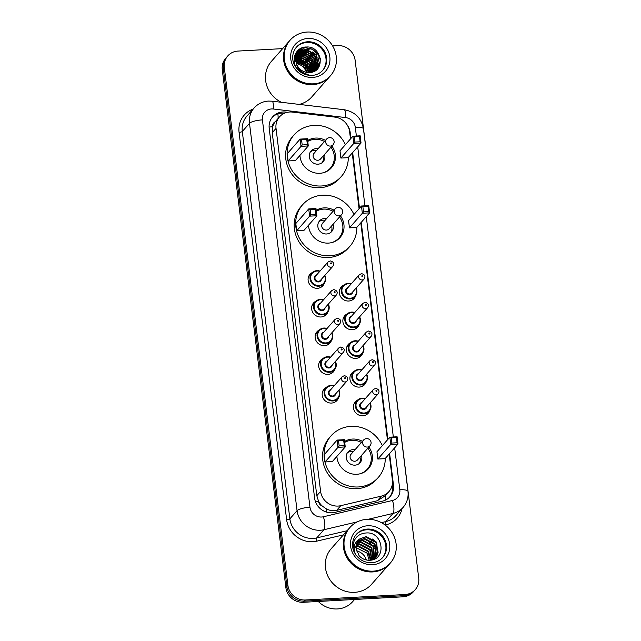 <?xml version="1.0" encoding="UTF-8"?>
<svg xmlns="http://www.w3.org/2000/svg" width="641" height="641" viewBox="0 0 641 641"><rect width="100%" height="100%" fill="white"/><g stroke="black" fill="none" stroke-linecap="round" stroke-linejoin="round"><path stroke-width="0.96" d="M355.635 295.862A8.605 8.045 -138.6 0 1 354.144 298.434A8.605 8.045 -138.6 0 1 348.712 301.022A8.605 8.045 -138.6 0 1 340.355 296.23A8.605 8.045 -138.6 0 1 341.236 287.04A8.605 8.045 -138.6 0 1 343.608 285.245M359.16 324.554A8.605 8.045 -138.6 0 1 357.67 327.126A8.605 8.045 -138.6 0 1 352.23 329.714A8.605 8.045 -138.6 0 1 343.88 324.923A8.605 8.045 -138.6 0 1 344.762 315.733A8.605 8.045 -138.6 0 1 347.126 313.93M362.686 353.239A8.605 8.045 -138.6 0 1 361.195 355.811A8.605 8.045 -138.6 0 1 355.755 358.399A8.605 8.045 -138.6 0 1 347.398 353.616A8.605 8.045 -138.6 0 1 348.279 344.425A8.605 8.045 -138.6 0 1 350.651 342.623M366.203 381.932A8.605 8.045 -138.6 0 1 364.713 384.504A8.605 8.045 -138.6 0 1 359.281 387.092A8.605 8.045 -138.6 0 1 350.923 382.3A8.605 8.045 -138.6 0 1 351.805 373.11A8.605 8.045 -138.6 0 1 354.169 371.315M369.729 410.617A8.605 8.045 -138.6 0 1 368.238 413.189A8.605 8.045 -138.6 0 1 362.798 415.785A8.605 8.045 -138.6 0 1 354.441 410.993A8.605 8.045 -138.6 0 1 355.33 401.803A8.605 8.045 -138.6 0 1 357.694 400M338.48 397.893A8.605 8.045 -138.6 0 1 336.99 400.465A8.605 8.045 -138.6 0 1 331.549 403.061A8.605 8.045 -138.6 0 1 323.2 398.269A8.605 8.045 -138.6 0 1 324.082 389.079A8.605 8.045 -138.6 0 1 326.445 387.276M334.955 369.208A8.605 8.045 -138.6 0 1 333.464 371.78A8.605 8.045 -138.6 0 1 328.032 374.368A8.605 8.045 -138.6 0 1 319.675 369.577A8.605 8.045 -138.6 0 1 320.556 360.386A8.605 8.045 -138.6 0 1 322.928 358.591M324.394 283.138A8.605 8.045 -138.6 0 1 322.904 285.71A8.605 8.045 -138.6 0 1 317.463 288.298A8.605 8.045 -138.6 0 1 309.106 283.506A8.605 8.045 -138.6 0 1 309.988 274.316A8.605 8.045 -138.6 0 1 312.359 272.521M327.912 311.83A8.605 8.045 -138.6 0 1 326.421 314.402A8.605 8.045 -138.6 0 1 320.981 316.991A8.605 8.045 -138.6 0 1 312.632 312.199A8.605 8.045 -138.6 0 1 313.513 303.009A8.605 8.045 -138.6 0 1 315.877 301.206M331.437 340.515A8.605 8.045 -138.6 0 1 329.947 343.087A8.605 8.045 -138.6 0 1 324.506 345.683A8.605 8.045 -138.6 0 1 316.149 340.892A8.605 8.045 -138.6 0 1 317.031 331.701A8.605 8.045 -138.6 0 1 319.402 329.899M350.491 138.913L349.609 131.701A16.145 15.088 41.4 0 0 334.858 117.111L292.432 112.095A16.145 15.088 41.4 0 0 289.7 112.007A16.145 15.088 41.4 0 0 279.508 116.862A16.145 15.088 41.4 0 0 276.031 128.392L320.604 491.391A16.145 15.088 41.4 0 0 340.764 505.685L381.395 496.102A16.145 15.088 41.4 0 0 388.919 491.631A16.145 15.088 41.4 0 0 392.388 480.093L389.183 454.02M322.327 506.078A16.145 15.088 -138.6 0 1 318.537 501.214L318.569 501.486A5.384 5.032 41.4 0 0 322.327 506.078L325.949 508.642C329.37 510.573 332.935 511.141 336.653 510.348L377.285 500.757L385.145 495.902A16.145 4.783 -103.3 0 1 385.906 499.892M279.508 116.862L275.141 121.846A5.384 5.032 41.4 0 0 272.561 126.79A16.145 3.942 173 0 0 269.1 127.07M272.561 126.79L272.593 127.062A16.145 15.088 -138.6 0 1 275.141 121.846M272.593 127.062L272.233 132.703L316.806 495.701L318.537 501.214M387.452 439.886L360.803 222.844M359.064 208.718L352.23 153.039M287.464 112.295L285.606 112.071A16.145 15.088 41.4 0 0 282.873 111.983A16.145 15.088 41.4 0 0 272.673 116.838A16.145 15.088 41.4 0 0 269.204 128.376L314.603 498.121A16.145 15.088 41.4 0 0 334.762 512.415L382.501 501.15A16.145 15.088 41.4 0 0 390.024 496.679A16.145 15.088 41.4 0 0 393.494 485.141L389.616 453.532M272.185 117.423A16.145 15.088 -138.6 0 1 281.864 113.128A16.145 15.088 -138.6 0 1 284.54 113.209M294.708 60.27A21.522 20.119 -138.6 0 1 295.613 60.534A21.522 20.119 -138.6 0 0 294.708 60.27M295.95 60.647A21.522 20.119 -138.6 0 1 296.743 60.919A21.522 20.119 -138.6 0 0 295.95 60.647M298.049 61.448A21.522 20.119 -138.6 0 1 307.688 69.5A21.522 20.119 -138.6 0 0 298.049 61.448M308.513 70.814A21.522 20.119 -138.6 0 1 309.411 72.505A21.522 20.119 -138.6 0 0 308.513 70.814M294.147 58.772A21.522 20.119 -138.6 0 1 294.652 58.876M295.942 59.188A21.522 20.119 -138.6 0 1 296.967 59.501M297.985 59.861A21.522 20.119 -138.6 0 1 309.387 69.436M309.98 70.486A21.522 20.119 -138.6 0 1 310.388 71.295M332.583 45.872L337.647 45.591A16.145 15.088 -138.6 0 1 355.13 60.278L418.717 578.126A16.145 15.088 -138.6 0 1 415.24 589.664A16.145 15.088 -138.6 0 1 405.048 594.519L305.372 600A16.145 15.088 -138.6 0 1 287.897 585.321L224.31 67.465A16.145 15.088 -138.6 0 1 227.779 55.927A16.145 15.088 -138.6 0 1 237.979 51.072L282.657 48.62M415.24 589.664L413.221 591.955A16.145 15.088 -138.6 0 1 403.021 596.811L303.353 602.292A16.145 15.088 -138.6 0 1 285.87 587.613L222.283 69.757L223.3 68.611A16.145 15.088 -138.6 0 1 226.77 57.073A16.145 15.088 -138.6 0 0 223.3 68.611L286.88 586.467L223.3 68.611L224.31 67.465M303.353 602.292L304.363 601.146A16.145 15.088 -138.6 0 1 286.88 586.467A16.145 15.088 -138.6 0 0 304.363 601.146L404.038 595.665L304.363 601.146L305.372 600M414.23 590.81A16.145 15.088 -138.6 0 1 404.038 595.665A16.145 15.088 -138.6 0 0 414.23 590.81M350.923 138.424L350.202 132.567A16.145 15.088 41.4 0 0 347.061 124.771M387.877 439.397L361.228 222.363M359.497 208.229L352.662 152.55M392.276 484.596L392.484 486.287A16.145 15.088 -138.6 0 1 389.504 497.232M302.272 62.506A21.522 20.119 41.4 0 0 296.895 59.845M222.283 69.757A16.145 15.088 -138.6 0 1 225.76 58.219L227.779 55.927M296.511 63.611A12.163 11.37 -138.6 0 1 306.398 72.337M329.843 76.455A26.906 25.151 -138.6 0 1 329.778 76.527A26.906 25.151 -138.6 0 1 312.792 84.62A26.906 25.151 -138.6 0 1 286.679 69.653A26.906 25.151 -138.6 0 1 289.436 40.928A26.906 25.151 -138.6 0 1 289.5 40.856M281.391 102.296A26.906 25.151 -138.6 0 1 271.423 61.344L289.436 40.928M330.476 75.742L329.907 76.383A26.906 25.151 -138.6 0 1 312.912 84.484A26.906 25.151 -138.6 0 1 286.807 69.508A26.906 25.151 -138.6 0 1 289.564 40.792L290.133 40.143A26.906 25.151 -138.6 0 1 307.127 32.05A26.906 25.151 -138.6 0 1 333.232 47.025A26.906 25.151 -138.6 0 1 330.476 75.742A26.906 25.151 -138.6 0 1 313.481 83.835A26.906 25.151 -138.6 0 1 287.376 68.859A26.906 25.151 -138.6 0 1 290.133 40.143M296.206 47.41A17.547 16.402 -138.6 0 1 306.967 42.49A17.547 16.402 -138.6 0 1 323.873 52.033A17.547 16.402 -138.6 0 1 322.511 70.614M298.337 53.123L305.709 49.822L316.382 55.35L317.607 67.297L315.941 69.933M296.038 61.456A12.163 11.37 -138.6 0 0 309.21 72.513C325.892 72.545 322.375 45.743 306.534 47.009C295.301 46.609 289.908 61.44 298.065 69.565C300.877 72.473 304.251 74.124 308.169 74.508C300.781 72.713 296.735 68.363 296.038 61.456L296.791 55.631L298.498 52.947L306.021 49.461L316.694 54.99L317.92 66.936L314.971 70.863M297.761 53.884L304.443 51.248L315.116 56.785L316.342 68.731L315.268 70.606M297.897 53.692L304.755 50.895L315.428 56.424L316.654 68.371L315.444 70.446M297.248 54.709L303.177 52.682L313.85 58.219L315.076 70.165L314.619 71.071M297.368 54.501L303.497 52.322L314.162 57.858L315.396 69.805L314.771 70.983M296.807 55.599L301.911 54.116L312.584 59.653L313.882 71.439M296.911 55.366L302.231 53.756L312.904 59.293L314.074 71.351M296.438 56.552L300.653 55.551L311.318 61.079L313.016 71.8M296.527 56.312L300.966 55.19L311.638 60.727L313.241 71.712M296.166 57.586L299.387 56.985L310.06 62.514L312.055 72.104M296.222 57.321L299.7 56.624L310.372 62.153L312.303 72.032M295.99 58.7L298.121 58.411L308.794 63.948L310.973 72.337M296.022 58.411L298.442 58.059L309.106 63.587L311.254 72.289M295.926 59.917L296.855 59.845L307.528 65.382L309.779 72.489M295.926 59.605L297.176 59.493L307.848 65.021L310.092 72.457M296.014 61.272L306.262 66.816L308.433 72.529M295.974 60.919L306.582 66.456L308.786 72.529M296.198 62.401L305.316 67.89L307.295 72.465M294.66 61.352L295.597 61.28M295.445 53.812A26.906 25.151 -138.6 0 1 295.982 53.932M296.206 53.98A26.906 25.151 -138.6 0 1 297.32 54.277M297.704 54.397A26.906 25.151 -138.6 0 1 298.369 54.605M298.922 54.797A26.906 25.151 -138.6 0 1 300.124 55.254M300.813 55.543A26.906 25.151 -138.6 0 1 304.347 57.402M310.877 62.946A26.906 25.151 -138.6 0 1 313.425 66.352M313.858 67.049A26.906 25.151 -138.6 0 1 314.699 68.563M314.883 68.924A26.906 25.151 -138.6 0 1 315.268 69.717M329.778 76.527L311.766 96.943A26.906 25.151 -138.6 0 1 299.211 104.403M300.725 48.436L304.812 47.642L312.215 49.309L318.088 54.445L320.54 60.014M297.704 50.647L303.546 49.077L307.768 49.525M312.808 51.857L315.548 54.277M296.519 52.033L301.639 50.551M302.24 50.511L306.502 50.96M311.542 53.291L314.282 55.711M317.311 60.591L318.337 65.094M318.369 65.775L318.281 67.874M295.757 53.219L299.315 52.113M299.451 52.089L300.373 51.977M300.982 51.945L305.236 52.394M310.276 54.717L313.024 57.145M316.045 62.017L317.071 66.528M295.197 54.341L297.953 53.564M298.185 53.523L299.115 53.411M299.716 53.371L303.978 53.828M309.018 56.152L311.758 58.571M314.787 63.451L315.813 67.962M315.845 68.635L315.829 69.725M315.821 69.893L315.789 70.326M294.772 55.471L296.695 54.998M297.128 54.926L297.849 54.846M298.45 54.806L302.712 55.262M307.752 57.586L310.492 60.006M313.521 64.885L314.547 69.396M314.579 70.069L314.571 71.095M294.443 56.632L295.429 56.424M295.862 56.36L296.342 56.304M297.184 56.24L301.446 56.688M306.486 59.02L309.226 61.44M312.255 66.319L313.281 70.831M294.596 57.794L295.076 57.738M296.15 57.666L300.18 58.123M305.22 60.454L307.968 62.874M310.989 67.754L312.007 72.112M295.645 59.284A21.522 20.119 -138.6 0 0 294.892 59.1L295.669 59.1M295.95 59.108L298.922 59.557M303.954 61.881L306.702 64.308M309.731 69.18L310.605 72.401M301.639 48.003L304.964 47.466L312.375 49.125L318.24 54.261L320.396 58.676M297.913 50.439L303.706 48.892L309.627 49.894M317.952 57.273L319.787 65.07M296.639 51.881L302.071 50.351M302.792 50.319L308.361 51.328M316.686 58.708L318.457 64.485M318.521 65.286L318.441 67.642M295.846 53.075L299.531 51.921M299.7 51.897L300.805 51.777M301.534 51.753L307.095 52.762M315.42 60.142L317.191 65.919M295.261 54.205L298.105 53.387M298.434 53.331L299.547 53.211M300.268 53.187L305.837 54.189M314.154 61.576L315.933 67.353M315.989 68.146L315.997 69.428M315.989 69.637L315.941 70.222M294.82 55.326L296.839 54.822M297.216 54.757L298.281 54.645M299.002 54.613L304.571 55.623M312.896 63.002L314.667 68.779M314.723 69.581L314.731 70.863M294.483 56.488L295.573 56.248M295.958 56.192L296.414 56.136M296.599 56.112L297.015 56.079M297.736 56.047L303.305 57.057M311.63 64.437L313.401 70.214M313.465 71.015L313.481 71.616M294.692 57.626L295.148 57.562M295.333 57.546L295.749 57.514M296.471 57.482L302.039 58.491M310.364 65.871L312.135 71.648M295.213 58.916L295.685 58.916M295.966 58.924L300.773 59.925M309.098 67.305L310.789 72.369M348.295 157.502A31.473 29.422 -138.6 0 1 341.3 176.515A31.473 29.422 -138.6 0 1 321.421 185.986A31.473 29.422 -138.6 0 1 290.87 168.463A31.473 29.422 -138.6 0 1 294.099 134.866A31.473 29.422 -138.6 0 1 313.978 125.396A31.473 29.422 -138.6 0 1 345.403 144.682M341.3 176.515L339.786 178.238A31.473 29.422 -138.6 0 1 319.899 187.701A31.473 29.422 -138.6 0 1 289.355 170.186A31.473 29.422 -138.6 0 1 292.576 136.581L294.099 134.866M307.632 140.515A18.293 17.099 -138.6 0 1 315.532 138.079A18.293 17.099 -138.6 0 1 325.468 140.379M331.926 146.076A18.293 17.099 -138.6 0 1 331.413 167.79A18.293 17.099 -138.6 0 1 319.859 173.294A18.293 17.099 -138.6 0 1 299.94 155.426M288.138 160.963L295.405 160.562L308.297 145.948L301.03 146.348L288.138 160.963L287.248 153.712L300.14 139.097L307.408 138.704L308.297 145.948L307.384 144.682L306.751 139.506L301.558 139.794L302.199 144.97L307.384 144.682M340.884 158.063L348.151 157.662L361.043 143.047L353.776 143.448L340.884 158.063L339.994 150.811L352.887 136.204L360.154 135.804L361.043 143.047L360.13 141.789L359.497 136.605L354.305 136.894L354.938 142.07L360.13 141.789M302.199 144.97L301.03 146.348L300.14 139.097L301.558 139.794M354.938 142.07L353.776 143.448L352.887 136.204L354.305 136.894M360.154 135.804L359.497 136.605M307.408 138.704L306.751 139.506M307.744 141.421A17.756 16.602 -138.6 0 1 314.971 139.313A17.756 16.602 -138.6 0 1 324.49 141.485M318.064 148.776A8.069 7.548 41.4 0 0 316.109 148.64A8.069 7.548 41.4 0 0 311.013 151.068A8.069 7.548 41.4 0 0 310.188 159.681A8.069 7.548 41.4 0 0 318.016 164.176A8.069 7.548 41.4 0 0 323.12 161.748A8.069 7.548 41.4 0 0 324.514 154.465M330.948 147.182A17.756 16.602 -138.6 0 1 330.379 168.15A17.756 16.602 -138.6 0 1 323 172.838M326.606 139.089L314.09 153.271A4.303 4.022 41.4 0 0 317.824 160.266A4.303 4.022 41.4 0 0 320.548 158.968L333.064 144.786A4.303 4.303 0 0 0 331.109 137.823A4.303 4.303 0 0 0 326.606 139.089A4.303 4.022 41.4 0 0 330.339 146.076A4.303 4.022 41.4 0 0 333.064 144.786M316.542 150.491A8.069 7.548 41.4 0 0 314.595 150.355A8.069 7.548 41.4 0 0 310.324 151.989M322.287 162.542A8.069 7.548 41.4 0 0 323 156.188M356.34 550.907A12.163 11.37 -138.6 0 1 366.34 559.978M354.577 599.479L352.646 601.667A24.214 22.635 -138.6 0 1 337.35 608.95A24.214 22.635 -138.6 0 1 318.297 601.474M389.68 563.76A26.906 25.151 -138.6 0 1 389.616 563.832A26.906 25.151 -138.6 0 1 372.621 571.924A26.906 25.151 -138.6 0 1 346.509 556.949A26.906 25.151 -138.6 0 1 349.265 528.232A26.906 25.151 -138.6 0 1 349.329 528.16M389.616 563.832L371.604 584.247A26.906 25.151 -138.6 0 1 354.609 592.34A26.906 25.151 -138.6 0 1 328.496 577.365A26.906 25.151 -138.6 0 1 331.253 548.648L349.265 528.232M390.313 563.046L389.744 563.687A26.906 25.151 -138.6 0 1 372.75 571.78A26.906 25.151 -138.6 0 1 346.637 556.805A26.906 25.151 -138.6 0 1 349.393 528.088L349.962 527.447A26.906 25.151 -138.6 0 1 366.956 519.354A26.906 25.151 -138.6 0 1 393.069 534.322A26.906 25.151 -138.6 0 1 390.313 563.046A26.906 25.151 -138.6 0 1 373.318 571.139A26.906 25.151 -138.6 0 1 347.206 556.164A26.906 25.151 -138.6 0 1 349.962 527.447M356.043 534.714A17.547 16.402 -138.6 0 1 366.796 529.795A17.547 16.402 -138.6 0 1 383.703 539.329A17.547 16.402 -138.6 0 1 382.34 557.918M365.61 537.038L376.227 542.639L377.397 554.649L375.762 557.253M355.899 555.114C352.678 548.183 353.896 542.815 359.545 539.025L366.011 536.581L376.628 542.182L377.797 554.193L375.963 557.029L372.028 559.913M357.566 541.268L364 538.857L374.616 544.457L375.786 556.468L374.881 558.095M374.713 558.351L374.152 559.072M357.742 541.012L364.409 538.408L375.017 544.001L376.187 556.011L375.113 557.894M374.929 558.143L373.951 559.289M356.941 542.366L362.397 540.675L373.014 546.276L373.903 558.856M357.085 542.078L362.798 540.227L373.415 545.82L374.584 557.83L374.16 558.672M374.007 558.944L373.735 559.369M356.428 543.56L360.795 542.502L371.403 548.095L372.822 559.521M356.548 543.256L361.195 542.046L371.812 547.638L373.102 559.361M356.051 544.882L359.184 544.321L369.801 549.914L371.644 560.002M356.132 544.538L359.585 543.864L370.202 549.457L371.94 559.938M355.827 546.332L357.582 546.14L368.198 551.733L370.338 560.202M355.867 545.956L357.982 545.683L368.599 551.284L370.682 560.162M355.787 547.534L366.989 553.103L369.208 560.266M359.545 539.025L358.487 540.059L355.787 547.55L359.04 555.603C361.788 558.696 365.194 560.25 369.272 560.266C387.148 560.33 383.382 531.685 366.5 532.943C359.409 533.392 354.994 536.99 353.247 543.736L354.577 552.798M372.549 539.033L375.386 541.541M370.939 540.852L373.783 543.36M376.916 548.327L378.038 552.83M369.336 542.671L372.173 545.179M375.314 550.146L376.435 554.649M376.483 555.29L376.515 556.236M376.291 546.372L378.19 552.181M374.689 548.191L376.588 554M376.668 554.777L376.716 555.923M356.861 227.307A31.473 29.422 -138.6 0 1 349.874 246.32A31.473 29.422 -138.6 0 1 329.987 255.791A31.473 29.422 -138.6 0 1 299.443 238.276A31.473 29.422 -138.6 0 1 302.664 204.671A31.473 29.422 -138.6 0 1 322.551 195.201A31.473 29.422 -138.6 0 1 353.976 214.487M349.874 246.32L348.351 248.043A31.473 29.422 -138.6 0 1 328.472 257.514A31.473 29.422 -138.6 0 1 297.921 239.99A31.473 29.422 -138.6 0 1 301.15 206.386L302.664 204.671M316.205 210.328A18.293 17.099 -138.6 0 1 324.106 207.892A18.293 17.099 -138.6 0 1 334.041 210.184M340.491 215.881A18.293 17.099 -138.6 0 1 339.986 237.603A18.293 17.099 -138.6 0 1 328.432 243.099A18.293 17.099 -138.6 0 1 308.513 225.231M296.711 230.768L303.978 230.367L316.87 215.761L309.603 216.153L296.711 230.768L295.822 223.525L308.714 208.91L315.981 208.509L316.87 215.761L315.957 214.495L315.324 209.311L310.132 209.599L310.765 214.775L315.957 214.495M349.449 227.867L356.716 227.475L369.617 212.86L362.349 213.261L349.449 227.867L348.56 220.624L361.46 206.009L368.727 205.609L369.617 212.86L368.703 211.594L368.062 206.41L362.878 206.698L363.511 211.875L368.703 211.594M310.765 214.775L309.603 216.153L308.714 208.91L310.132 209.599M363.511 211.875L362.349 213.261L361.46 206.009L362.878 206.698M368.727 205.609L368.062 206.41M315.981 208.509L315.324 209.311M316.317 211.226A17.756 16.602 -138.6 0 1 323.537 209.126A17.756 16.602 -138.6 0 1 333.064 211.29M326.63 218.581A8.069 7.548 41.4 0 0 324.683 218.445A8.069 7.548 41.4 0 0 319.587 220.873A8.069 7.548 41.4 0 0 318.761 229.486A8.069 7.548 41.4 0 0 326.59 233.981A8.069 7.548 41.4 0 0 331.685 231.553A8.069 7.548 41.4 0 0 333.088 224.278M339.522 216.987A17.756 16.602 -138.6 0 1 338.953 237.963A17.756 16.602 -138.6 0 1 331.573 242.643M335.179 208.894L322.663 223.076A4.303 4.022 41.4 0 0 326.397 230.071A4.303 4.022 41.4 0 0 329.121 228.773L341.629 214.591A4.303 4.303 0 0 0 339.682 207.628A4.303 4.303 0 0 0 335.179 208.894A4.303 4.022 41.4 0 0 338.913 215.881A4.303 4.022 41.4 0 0 341.629 214.591M325.115 220.296A8.069 7.548 41.4 0 0 323.168 220.167A8.069 7.548 41.4 0 0 318.897 221.794M330.86 232.346A8.069 7.548 41.4 0 0 331.573 225.993M385.249 458.475A31.473 29.422 -138.6 0 1 378.254 477.489A31.473 29.422 -138.6 0 1 358.375 486.96A31.473 29.422 -138.6 0 1 327.823 469.444A31.473 29.422 -138.6 0 1 331.052 435.84A31.473 29.422 -138.6 0 1 350.931 426.369A31.473 29.422 -138.6 0 1 382.356 445.655M378.254 477.489L376.74 479.212A31.473 29.422 -138.6 0 1 356.853 488.682A31.473 29.422 -138.6 0 1 326.309 471.159A31.473 29.422 -138.6 0 1 329.53 437.563L331.052 435.84M344.586 441.497A18.293 17.099 -138.6 0 1 352.494 439.061A18.293 17.099 -138.6 0 1 362.421 441.353M368.879 447.049A18.293 17.099 -138.6 0 1 368.375 468.771A18.293 17.099 -138.6 0 1 356.813 474.276A18.293 17.099 -138.6 0 1 336.894 456.4M325.091 461.945L332.358 461.544L345.259 446.929L337.983 447.33L325.091 461.945L324.202 454.693L337.094 440.079L344.361 439.678L345.259 446.929L344.345 445.663L343.704 440.487L338.512 440.768L339.153 445.944L344.345 445.663M377.837 459.044L385.105 458.644L397.997 444.029L390.73 444.429L377.837 459.044L376.948 451.793L389.84 437.178L397.108 436.777L397.997 444.029L397.083 442.763L396.45 437.587L391.258 437.867L391.891 443.051L397.083 442.763M339.153 445.944L337.983 447.33L337.094 440.079L338.512 440.768M391.891 443.051L390.73 444.429L389.84 437.178L391.258 437.867M397.108 436.777L396.45 437.587M344.361 439.678L343.704 440.487M344.698 442.394A17.756 16.602 -138.6 0 1 351.925 440.295A17.756 16.602 -138.6 0 1 361.452 442.458M355.018 449.75A8.069 7.548 41.4 0 0 353.071 449.613A8.069 7.548 41.4 0 0 347.967 452.041A8.069 7.548 41.4 0 0 347.142 460.663A8.069 7.548 41.4 0 0 354.978 465.15A8.069 7.548 41.4 0 0 360.074 462.722A8.069 7.548 41.4 0 0 361.468 455.447M367.902 448.155A17.756 16.602 -138.6 0 1 367.333 469.132A17.756 16.602 -138.6 0 1 359.954 473.811M363.559 440.063L351.044 454.245A4.303 4.022 41.4 0 0 354.785 461.24A4.303 4.022 41.4 0 0 357.502 459.942L370.017 445.759A4.303 4.303 0 0 0 368.062 438.797A4.303 4.303 0 0 0 363.559 440.063A4.303 4.022 41.4 0 0 367.301 447.057A4.303 4.022 41.4 0 0 370.017 445.759M353.495 451.464A8.069 7.548 41.4 0 0 351.548 451.336A8.069 7.548 41.4 0 0 347.278 452.963M359.24 463.523A8.069 7.548 41.4 0 0 359.954 457.161M326.718 512.175A16.145 4.783 -103.3 0 0 325.949 508.642M392.548 486.96A16.145 3.942 173 0 0 391.667 486.936M278.114 118.433A16.145 3.413 -83.2 0 0 277.898 113.882M318.569 501.486A16.145 3.942 173 0 0 315.484 501.735M272.233 132.703L276.031 128.392M377.285 500.757L381.395 496.102M336.653 510.348L340.764 505.685M316.806 495.701L320.604 491.391M356.38 136.012L355.306 127.279A10.761 10.064 41.4 0 0 345.475 117.551L273.346 109.01A10.761 10.064 41.4 0 0 271.528 108.954A10.761 10.064 41.4 0 0 262.417 119.883L309.972 507.239A10.761 10.064 41.4 0 0 321.63 517.023A10.761 10.064 41.4 0 0 323.417 516.766L392.492 500.469A10.761 10.064 41.4 0 0 399.816 489.796L394.664 447.811M357.261 521.87L323.937 529.73A21.522 20.119 -138.6 0 1 320.372 530.243A21.522 20.119 -138.6 0 1 297.063 510.677L249.501 123.32A21.522 20.119 -138.6 0 1 254.132 107.936L246.921 116.101A21.522 20.119 41.4 0 0 242.298 131.485L289.86 518.841A21.522 20.119 41.4 0 0 313.169 538.416A21.522 20.119 41.4 0 0 316.734 537.903L347.053 530.748M343.4 534.882L316.862 541.14A24.214 22.635 -138.6 0 1 286.631 519.699L239.069 132.342A2.692 0.657 173 0 0 242.298 131.485L249.501 123.32A10.761 2.628 -7 0 1 262.417 119.883M316.862 541.14A2.692 0.793 76.7 0 1 316.734 537.903L323.937 529.73A10.761 3.189 -103.3 0 0 323.417 516.766M239.069 132.342A24.214 22.635 -138.6 0 1 253.155 109.042M402.067 508.577A24.214 22.635 -138.6 0 1 385.938 524.843L385.129 525.035M287.897 585.321L285.87 587.613M405.048 594.519L403.021 596.811M309.972 507.239A10.761 2.628 -7 0 0 297.063 510.677L289.86 518.841A2.692 0.657 173 0 1 286.631 519.699M392.492 500.469A10.761 3.189 -103.3 0 1 393.013 513.433L385.81 521.598A21.522 20.119 41.4 0 0 395.842 515.636L403.045 507.472A21.522 20.119 -138.6 0 1 393.013 513.433L368.102 519.314M381.403 522.639L385.81 521.598A2.692 0.793 76.7 0 0 385.938 524.843M393.334 436.986L366.275 216.642M364.945 205.817L357.702 146.837M399.816 489.796A10.761 2.628 -7 0 1 407.972 491.351L363.455 128.833C361.396 118.096 354.986 111.734 344.209 109.731L272.08 101.19A10.761 2.276 -83.2 0 1 273.346 109.01M355.306 127.279A10.761 2.628 -7 0 1 363.455 128.833M345.475 117.551A10.761 2.276 -83.2 0 0 344.209 109.731M284.636 113.169L285.606 112.071M349.778 133.048L350.202 132.567M392.484 486.287L393.494 485.141M294.788 60.118A21.522 20.119 -138.6 0 1 295.613 60.35M295.942 60.454A21.522 20.119 -138.6 0 1 297.344 60.959M298.858 61.624A21.522 20.119 -138.6 0 1 307.343 68.699M308.353 70.189A21.522 20.119 -138.6 0 1 309.595 72.497M295.044 58.435A22.058 20.624 -138.6 0 1 295.533 58.555M296.046 58.684A22.058 20.624 -138.6 0 1 297.12 59.012M299.908 60.142A22.058 20.624 -138.6 0 1 308.722 67.513M310.164 69.757A22.058 20.624 -138.6 0 1 311.037 71.48M295.934 59.365A21.522 20.119 -138.6 0 1 296.503 59.533M297.416 59.837A21.522 20.119 -138.6 0 1 309.523 70.029M310.036 70.991A21.522 20.119 -138.6 0 1 310.548 72.064M296.519 47.049A17.547 16.402 -138.6 0 1 307.6 41.777A17.547 16.402 -138.6 0 1 324.626 51.536A17.547 16.402 -138.6 0 1 322.824 70.27C320.003 73.403 316.366 75.133 311.919 75.446C304.026 75.47 298.161 71.88 294.331 64.669C292.224 60.711 291.399 53.227 296.519 47.049M312.696 77.417A20.232 18.918 -138.6 0 1 290.782 59.012A20.232 18.918 -138.6 0 1 307.912 38.468A20.232 18.918 -138.6 0 1 329.827 56.873A20.232 18.918 -138.6 0 1 312.696 77.417M366.155 551.997A22.058 20.624 -138.6 0 1 370.362 557.742M370.81 558.656A22.058 20.624 -138.6 0 1 371.403 560.05M356.348 534.354A17.547 16.402 -138.6 0 1 367.429 529.073A17.547 16.402 -138.6 0 1 384.456 538.841A17.547 16.402 -138.6 0 1 382.661 557.566C379.833 560.707 376.195 562.429 371.748 562.75C363.856 562.774 357.999 559.176 354.169 551.973C352.061 548.007 351.236 540.523 356.348 534.354M372.525 564.721A20.232 18.918 -138.6 0 1 350.619 546.316A20.232 18.918 -138.6 0 1 367.75 525.772A20.232 18.918 -138.6 0 1 389.656 544.169A20.232 18.918 -138.6 0 1 372.525 564.721M324.835 275.39A8.069 7.548 -138.6 0 1 323.889 283.779A8.069 7.548 -138.6 0 1 318.785 286.207A8.069 7.548 -138.6 0 1 310.957 281.72A8.069 7.548 -138.6 0 1 311.782 273.098A8.069 7.548 -138.6 0 1 316.878 270.67A8.069 7.548 -138.6 0 1 319.987 271.119M319.747 271.391A7.532 7.043 41.4 0 0 317.071 271.047A7.532 7.043 41.4 0 0 310.693 278.699A7.532 7.043 41.4 0 0 318.849 285.549A7.532 7.043 41.4 0 0 324.594 275.662M321.582 279.075A3.766 3.517 -138.6 0 1 314.394 278.891A3.766 3.517 -138.6 0 1 316.742 274.797M315.668 276.015A3.229 3.021 41.4 0 0 318.473 281.263A3.229 3.021 41.4 0 0 320.508 280.285L332.895 266.247A3.229 3.021 -138.6 0 1 327.727 265.422A3.229 3.021 -138.6 0 1 328.056 261.977L315.668 276.015M331.173 263.916A0.537 0.505 41.4 0 0 331.629 263.371A0.537 0.505 41.4 0 0 331.044 262.882A0.537 0.505 41.4 0 0 330.588 263.427A0.537 0.505 41.4 0 0 331.173 263.916M328.352 304.082A8.069 7.548 -138.6 0 1 327.407 312.471A8.069 7.548 -138.6 0 1 322.311 314.899A8.069 7.548 -138.6 0 1 314.483 310.404A8.069 7.548 -138.6 0 1 315.308 301.791A8.069 7.548 -138.6 0 1 320.404 299.363A8.069 7.548 -138.6 0 1 323.513 299.804M323.272 300.076A7.532 7.043 41.4 0 0 320.596 299.732A7.532 7.043 41.4 0 0 314.218 307.384A7.532 7.043 41.4 0 0 322.375 314.234A7.532 7.043 41.4 0 0 328.112 304.347M325.107 307.76A3.766 3.517 -138.6 0 1 317.92 307.576A3.766 3.517 -138.6 0 1 320.26 303.489M319.186 304.707A3.229 3.021 41.4 0 0 321.99 309.948A3.229 3.021 41.4 0 0 324.034 308.978L336.421 294.94A3.229 3.021 -138.6 0 1 331.245 294.115A3.229 3.021 -138.6 0 1 331.581 290.669L319.186 304.707M334.698 292.6A0.537 0.505 41.4 0 0 335.147 292.056A0.537 0.505 41.4 0 0 334.57 291.567A0.537 0.505 41.4 0 0 334.113 292.112A0.537 0.505 41.4 0 0 334.698 292.6M327.687 344.834L330.932 341.156L332.735 336.533L331.894 332.743A8.069 7.548 -138.6 0 1 330.932 341.156A8.069 7.548 -138.6 0 1 325.836 343.584A8.069 7.548 -138.6 0 1 318 339.097A8.069 7.548 -138.6 0 1 318.825 330.476A8.069 7.548 -138.6 0 1 323.929 328.048A8.069 7.548 -138.6 0 1 327.038 328.496M326.798 328.769A7.532 7.043 41.4 0 0 324.114 328.424A7.532 7.043 41.4 0 0 317.736 336.076A7.532 7.043 41.4 0 0 325.9 342.927A7.532 7.043 41.4 0 0 331.637 333.04M328.625 336.453A3.766 3.517 -138.6 0 1 321.445 336.269A3.766 3.517 -138.6 0 1 323.785 332.182M322.711 333.392A3.229 3.021 41.4 0 0 325.516 338.64A3.229 3.021 41.4 0 0 327.551 337.671L339.946 323.625A3.229 3.021 -138.6 0 1 334.77 322.8A3.229 3.021 -138.6 0 1 335.099 319.354L322.711 333.392M338.216 321.293A0.537 0.505 41.4 0 0 338.672 320.748A0.537 0.505 41.4 0 0 338.087 320.26A0.537 0.505 41.4 0 0 337.639 320.804A0.537 0.505 41.4 0 0 338.216 321.293M331.213 373.527L334.458 369.849L336.261 365.226L335.419 361.436A8.069 7.548 -138.6 0 1 334.458 369.849A8.069 7.548 -138.6 0 1 329.354 372.277A8.069 7.548 -138.6 0 1 321.526 367.782A8.069 7.548 -138.6 0 1 322.351 359.168A8.069 7.548 -138.6 0 1 327.447 356.741A8.069 7.548 -138.6 0 1 330.556 357.189M330.315 357.454A7.532 7.043 41.4 0 0 327.639 357.117A7.532 7.043 41.4 0 0 321.261 364.761A7.532 7.043 41.4 0 0 329.418 371.612A7.532 7.043 41.4 0 0 335.163 361.732M332.15 365.138A3.766 3.517 -138.6 0 1 324.963 364.953A3.766 3.517 -138.6 0 1 327.311 360.867M326.237 362.085A3.229 3.021 41.4 0 0 329.041 367.325A3.229 3.021 41.4 0 0 331.077 366.356L343.464 352.318A3.229 3.021 -138.6 0 1 338.296 351.492A3.229 3.021 -138.6 0 1 338.624 348.047L326.237 362.085M341.741 349.978A0.537 0.505 41.4 0 0 342.198 349.433A0.537 0.505 41.4 0 0 341.613 348.944A0.537 0.505 41.4 0 0 341.156 349.489A0.537 0.505 41.4 0 0 341.741 349.978M334.73 402.211L337.975 398.534L339.786 393.911L338.945 390.121A8.069 7.548 -138.6 0 1 337.975 398.534A8.069 7.548 -138.6 0 1 332.879 400.962A8.069 7.548 -138.6 0 1 325.043 396.475A8.069 7.548 -138.6 0 1 325.876 387.853A8.069 7.548 -138.6 0 1 330.972 385.425A8.069 7.548 -138.6 0 1 334.081 385.874M333.841 386.146A7.532 7.043 41.4 0 0 331.165 385.802A7.532 7.043 41.4 0 0 324.787 393.454A7.532 7.043 41.4 0 0 332.943 400.305A7.532 7.043 41.4 0 0 338.68 390.417M335.676 393.83A3.766 3.517 -138.6 0 1 328.488 393.646A3.766 3.517 -138.6 0 1 330.828 389.56M329.754 390.778A3.229 3.021 41.4 0 0 332.559 396.018A3.229 3.021 41.4 0 0 334.602 395.048L346.989 381.002A3.229 3.021 -138.6 0 1 341.813 380.177A3.229 3.021 -138.6 0 1 342.15 376.732L329.754 390.778M345.267 378.671A0.537 0.505 41.4 0 0 345.715 378.126A0.537 0.505 41.4 0 0 345.138 377.637A0.537 0.505 41.4 0 0 344.682 378.182A0.537 0.505 41.4 0 0 345.267 378.671M356.075 288.113A8.069 7.548 -138.6 0 1 355.138 296.503A8.069 7.548 -138.6 0 1 350.034 298.93A8.069 7.548 -138.6 0 1 342.206 294.435A8.069 7.548 -138.6 0 1 343.031 285.822A8.069 7.548 -138.6 0 1 348.127 283.394M350.996 284.115A7.532 7.043 41.4 0 0 348.319 283.771A7.532 7.043 41.4 0 0 341.941 291.423A7.532 7.043 41.4 0 0 350.098 298.273A7.532 7.043 41.4 0 0 355.843 288.386M352.83 291.799A3.766 3.517 -138.6 0 1 345.643 291.615A3.766 3.517 -138.6 0 1 347.991 287.521M359.305 274.701L346.917 288.738A3.229 3.021 41.4 0 0 349.714 293.987A3.229 3.021 41.4 0 0 351.757 293.009L364.144 278.971A3.229 3.021 -138.6 0 1 358.976 278.146A3.229 3.021 -138.6 0 1 359.305 274.701L361.516 273.635C364.857 274.516 365.739 276.303 364.144 278.971M362.293 275.598A0.537 0.505 41.4 0 0 361.836 276.151A0.537 0.505 41.4 0 0 362.421 276.64A0.537 0.505 41.4 0 0 362.878 276.095A0.537 0.505 41.4 0 0 362.293 275.598M348.199 283.394A8.069 7.548 -138.6 0 1 351.236 283.843M359.601 316.806A8.069 7.548 -138.6 0 1 358.656 325.195A8.069 7.548 -138.6 0 1 353.56 327.623A8.069 7.548 -138.6 0 1 345.723 323.128A8.069 7.548 -138.6 0 1 346.557 314.515A8.069 7.548 -138.6 0 1 351.653 312.087A8.069 7.548 -138.6 0 1 354.761 312.528M354.521 312.8A7.532 7.043 41.4 0 0 351.845 312.455A7.532 7.043 41.4 0 0 345.467 320.107A7.532 7.043 41.4 0 0 353.624 326.958A7.532 7.043 41.4 0 0 359.361 317.071M356.356 320.484A3.766 3.517 -138.6 0 1 349.169 320.3A3.766 3.517 -138.6 0 1 351.508 316.213M362.83 303.385L350.435 317.431A3.229 3.021 41.4 0 0 353.239 322.671A3.229 3.021 41.4 0 0 355.282 321.702L367.67 307.664A3.229 3.021 -138.6 0 1 362.494 306.839A3.229 3.021 -138.6 0 1 362.83 303.385L365.033 302.32C368.383 303.209 369.256 304.988 367.67 307.664M365.819 304.291A0.537 0.505 41.4 0 0 365.362 304.836A0.537 0.505 41.4 0 0 365.939 305.324A0.537 0.505 41.4 0 0 366.396 304.779A0.537 0.505 41.4 0 0 365.819 304.291M363.127 345.491A8.069 7.548 -138.6 0 1 362.181 353.88A8.069 7.548 -138.6 0 1 357.085 356.308A8.069 7.548 -138.6 0 1 349.249 351.821A8.069 7.548 -138.6 0 1 350.074 343.199A8.069 7.548 -138.6 0 1 355.178 340.772A8.069 7.548 -138.6 0 1 358.279 341.22M358.047 341.493A7.532 7.043 41.4 0 0 355.362 341.148A7.532 7.043 41.4 0 0 348.984 348.8A7.532 7.043 41.4 0 0 357.141 355.651A7.532 7.043 41.4 0 0 362.886 345.763M359.873 349.177A3.766 3.517 -138.6 0 1 352.694 348.992A3.766 3.517 -138.6 0 1 355.034 344.906M366.348 332.078L353.96 346.116A3.229 3.021 41.4 0 0 356.765 351.364A3.229 3.021 41.4 0 0 358.8 350.395L371.187 336.349A3.229 3.021 -138.6 0 1 366.019 335.523A3.229 3.021 -138.6 0 1 366.348 332.078L368.559 331.012C371.9 331.894 372.782 333.681 371.187 336.349M369.336 332.983A0.537 0.505 41.4 0 0 368.879 333.528A0.537 0.505 41.4 0 0 369.464 334.017A0.537 0.505 41.4 0 0 369.921 333.472A0.537 0.505 41.4 0 0 369.336 332.983M366.644 374.184A8.069 7.548 -138.6 0 1 365.707 382.573A8.069 7.548 -138.6 0 1 360.603 385.001A8.069 7.548 -138.6 0 1 352.774 380.506A8.069 7.548 -138.6 0 1 353.6 371.892A8.069 7.548 -138.6 0 1 358.696 369.464M361.564 370.178A7.532 7.043 41.4 0 0 358.888 369.841A7.532 7.043 41.4 0 0 352.51 377.485A7.532 7.043 41.4 0 0 360.667 384.336A7.532 7.043 41.4 0 0 366.404 374.456M363.399 377.861A3.766 3.517 -138.6 0 1 356.212 377.677A3.766 3.517 -138.6 0 1 358.559 373.591M369.873 360.771L357.486 374.809A3.229 3.021 41.4 0 0 360.282 380.049A3.229 3.021 41.4 0 0 362.325 379.079L374.713 365.041A3.229 3.021 -138.6 0 1 369.545 364.216A3.229 3.021 -138.6 0 1 369.873 360.771L372.084 359.697C375.426 360.587 376.307 362.365 374.713 365.041M372.862 361.668A0.537 0.505 41.4 0 0 372.405 362.213A0.537 0.505 41.4 0 0 372.99 362.702A0.537 0.505 41.4 0 0 373.447 362.157A0.537 0.505 41.4 0 0 372.862 361.668M358.768 369.456A8.069 7.548 -138.6 0 1 361.804 369.913M370.169 402.869A8.069 7.548 -138.6 0 1 369.224 411.258A8.069 7.548 -138.6 0 1 364.128 413.685A8.069 7.548 -138.6 0 1 356.292 409.198A8.069 7.548 -138.6 0 1 357.125 400.577A8.069 7.548 -138.6 0 1 362.221 398.149M365.09 398.87A7.532 7.043 41.4 0 0 362.413 398.526A7.532 7.043 41.4 0 0 356.035 406.178A7.532 7.043 41.4 0 0 364.192 413.028A7.532 7.043 41.4 0 0 369.929 403.141M366.916 406.554A3.766 3.517 -138.6 0 1 359.737 406.37A3.766 3.517 -138.6 0 1 362.077 402.284M373.391 389.456L361.003 403.493A3.229 3.021 41.4 0 0 363.808 408.742A3.229 3.021 41.4 0 0 365.851 407.772L378.238 393.726A3.229 3.021 -138.6 0 1 373.062 392.901A3.229 3.021 -138.6 0 1 373.391 389.456L375.602 388.39C378.951 389.279 379.825 391.058 378.238 393.726M376.387 390.361A0.537 0.505 41.4 0 0 375.93 390.906A0.537 0.505 41.4 0 0 376.507 391.395A0.537 0.505 41.4 0 0 376.964 390.85A0.537 0.505 41.4 0 0 376.387 390.361M362.293 398.149A8.069 7.548 -138.6 0 1 365.33 398.598L362.253 398.133L357.125 400.577L353.88 404.255M385.017 496.046L388.919 491.631M272.08 101.19L268.403 101.078C262.706 101.462 257.946 103.754 254.132 107.936M403.045 507.472C406.979 502.832 408.621 497.464 407.972 491.351M330.379 168.15L328.288 170.522M375.963 557.029L375.562 557.478M338.953 237.963L336.862 240.335M367.333 469.132L365.242 471.504M320.644 287.456L323.889 283.779L325.692 279.155L324.851 275.366M320.011 271.095L316.918 270.654L311.782 273.098L308.537 276.776M332.895 266.247C334.49 263.579 333.608 261.792 330.267 260.911L328.056 261.977M324.17 316.141L327.407 312.471L329.218 307.848L328.376 304.058M323.537 299.78L320.436 299.339L315.308 301.791L312.063 305.469M336.421 294.94C338.007 292.264 337.134 290.485 333.785 289.596L331.581 290.669M327.054 328.472L323.961 328.032L318.825 330.476L315.588 334.153M339.946 323.625C341.533 320.957 340.659 319.178 337.31 318.289L335.099 319.354M330.58 357.165L327.487 356.716L322.351 359.168L319.106 362.846M343.464 352.318C345.058 349.641 344.177 347.863 340.836 346.973L338.624 348.047M334.105 385.85L331.004 385.409L325.876 387.853L322.631 391.531M346.989 381.002C348.576 378.334 347.702 376.555 344.353 375.666L342.15 376.732M339.786 289.5L343.031 285.822L348.167 283.378L351.26 283.819M356.1 288.089L356.941 291.879L355.138 296.503L351.893 300.18M343.312 318.192L346.557 314.515L351.685 312.063L354.777 312.504M359.625 316.782L360.458 320.572L358.656 325.195L355.41 328.865M346.829 346.877L350.074 343.199L355.21 340.756L358.303 341.196M363.143 345.467L363.984 349.257L362.181 353.88L358.936 357.558M350.355 375.57L353.6 371.892L358.728 369.44L361.828 369.889M366.668 374.16L367.509 377.95L365.707 382.573L362.461 386.243M370.194 402.844L371.027 406.634L369.224 411.258L365.979 414.935"/></g></svg>
